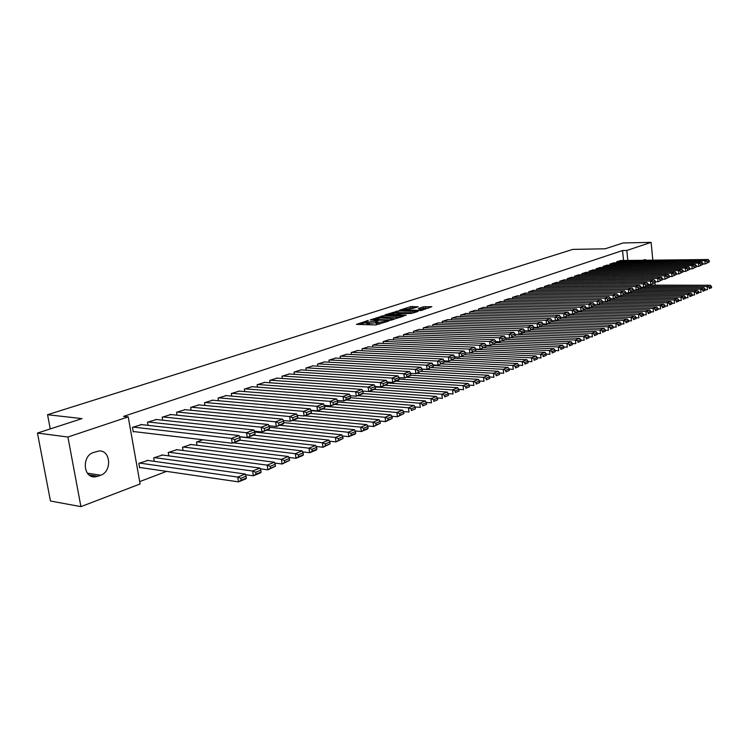 <?xml version="1.0" encoding="UTF-8"?>
<svg xmlns="http://www.w3.org/2000/svg" width="749" height="749" viewBox="0 0 749 749"><rect width="100%" height="100%" fill="white"/><g stroke="black" fill="none" stroke-linecap="round" stroke-linejoin="round"><path stroke-width="1.12" d="M368.33 320.441L356.43 324.364L375.839 324.926L388.675 321.087L377.29 322.491L375.829 321.948L378.273 320.703L367.291 322.22L365.858 321.686L368.33 320.441M418.129 306.753L410.667 306.631L399.46 310.273L421.191 310.517L431.836 306.669L423.297 306.837L418.354 308.494L423.372 309.131L417.156 310.311L403.243 309.655L413.504 308.242L418.129 306.753M623.552 260.493L622.559 250.541L123.566 416.378L128.219 416.884L140.11 483.966L80.92 506.642L67.906 437.013L128.219 416.884M622.559 250.541L626.819 250.466L651.124 242.358L652.819 260.156M80.92 506.642L50.455 501.006L37.45 433.072L82.025 418.607L47.561 414.712L572.798 249.389L605.136 248.799L623.121 242.957L651.124 242.358M37.45 433.072L67.906 437.013M383.591 315.657L370.24 319.935L389.602 320.441L403.383 316.265L383.591 315.657L383.788 317.089L380.052 317.932M385.164 314.795L398.29 310.947L418.036 311.49L410.958 313.475L401.061 313.597L397.55 314.786L406.23 315.132L404.9 315.563L385.201 315.123M47.561 414.712L50.258 428.915M613.908 262.824L609.836 264.097L609.939 265.127M600.221 267.505L596.026 268.825L596.138 269.883M586.139 272.327L581.823 273.675L581.945 274.78M571.656 277.289L567.208 278.675L567.33 279.817M556.732 282.392L552.153 283.824L552.285 285.013M541.358 287.653L536.649 289.133L536.79 290.369M525.526 293.074L520.658 294.591L520.808 295.883M509.198 298.673L504.18 300.227L504.339 301.575M492.355 304.431L487.178 306.051L487.346 307.446M474.969 310.386L469.623 312.052L469.81 313.513M457.021 316.537L451.507 318.25L451.694 319.776M438.483 322.885L432.772 324.654L432.988 326.246M419.318 329.448L413.42 331.273L413.635 332.949M399.498 336.226L393.394 338.117L393.637 339.877M378.994 343.257L372.674 345.205L372.927 347.049M357.76 350.523L351.206 352.545L351.487 354.492M335.758 358.059L328.97 360.147L329.27 362.198M312.951 365.877L305.91 368.031L306.238 370.193M289.301 373.976L281.989 376.213L282.336 378.498M264.734 382.393L257.141 384.714L257.525 387.13M239.231 391.128L231.329 393.534L231.75 396.109M212.707 400.219L204.496 402.719L204.945 405.452M185.115 409.675L176.558 412.268L177.054 415.18M190.976 444.513L182.503 447.265L183.046 450.505M156.382 419.524L147.469 422.221L148.012 425.329M162.524 455.027L153.695 457.882L154.294 461.347M139.689 481.616L166.55 471.374M147.853 460.448L138.837 463.359L139.623 467.835L140.372 467.554M141.57 424.608L132.47 427.351L133.266 431.873L134.024 431.611M176.895 449.718L168.244 452.518L168.815 455.869M170.894 414.553L162.168 417.193L162.683 420.198M202.867 439.757L196.472 442.116L196.996 445.252M199.047 404.9L190.667 407.447L191.135 410.265M226.095 395.631L218.043 398.084L218.474 400.734M252.104 386.718L244.361 389.087L244.764 391.577M277.13 378.142L269.687 380.426L270.052 382.776M301.238 369.884L294.057 372.084L294.394 374.313M324.457 361.936L317.548 364.051L317.857 366.158M346.853 354.258L340.186 356.309L340.477 358.303M368.471 346.862L362.039 348.837L362.301 350.738M389.33 339.709L383.123 341.628L383.366 343.435M409.497 332.809L403.496 334.663L403.72 336.385M428.98 326.133L423.176 327.931L423.391 329.569M447.827 319.683L442.219 321.424L442.416 322.988M466.065 313.438L460.635 315.123L460.822 316.621M483.732 307.39L478.471 309.028L478.648 310.451M500.838 301.529L495.744 303.12L495.904 304.487M517.419 295.855L512.485 297.39L512.634 298.711M533.503 290.35L528.71 291.838L528.86 293.102M549.101 285.004L544.457 286.455L544.589 287.672M564.25 279.826L559.737 281.231L559.868 282.401M578.949 274.789L574.567 276.156L574.689 277.28M593.236 269.902L588.976 271.232L589.089 272.308M607.111 265.146L602.982 266.447L603.085 267.487M620.612 260.53L616.586 261.794L616.689 262.796M642.857 260.268L644.917 259.622L646.649 260.231M627.812 260.446L626.819 250.466M654.972 282.71L655.206 285.126M97.773 476.298L94.786 476.879C83.045 477.853 81.781 455.907 93.41 452.518L99.093 450.982C110.777 450.037 112.144 471.664 100.647 475.241L97.773 476.298L89.094 474.922M365.896 321.986L366.055 323.137L367.487 323.68L367.291 322.22M375.932 322.716L367.487 323.68M375.867 322.248L376.026 323.418L377.496 323.961L377.29 322.491M379.846 324.008L377.496 323.961M365.961 322.454L359.726 324.457M399.863 317.473L383.788 317.089M372.712 319.289L389.77 319.963L393.74 318.746L380.632 317.932L372.712 319.289M394.948 313.138L396.493 312.642L396.305 311.228M414.515 312.698L396.493 312.642M394.985 313.138L388.694 314.346L396.39 314.589L399.9 313.391L394.985 313.138M428.803 308.036L422.071 308.71M414.909 307.792L409.441 308.485M139.557 467.432L238.519 481.869L237.733 477.066L139.586 463.079M147.047 460.335L245.213 474.033L246.075 476.167L240.841 478.302L241.159 480.221L246.384 478.077L246.075 476.167M246.384 478.077L245.99 478.808L238.519 481.869L241.159 480.221M240.841 478.302L237.733 477.066L245.213 474.033M140.756 424.514L239.025 435.543L231.469 438.38L232.256 443.239L240.195 439.551L239.886 437.613L234.596 439.616L234.905 441.554M133.2 431.508L232.256 443.239L239.802 440.375L240.195 439.551M133.228 427.089L231.469 438.38L234.596 439.616M239.886 437.613L239.025 435.543M245.475 474.679L253.377 475.784L252.619 471.027L154.425 457.611M161.728 454.924L259.931 468.059L260.811 470.157L255.69 472.245L255.999 474.145L261.111 472.057L260.811 470.157M261.111 472.057L260.68 472.788L253.377 475.784L255.999 474.145M255.69 472.245L252.619 471.027L259.931 468.059M260.24 468.799L267.908 469.829L267.168 465.12L168.965 452.256M176.118 449.615L274.321 462.217L275.22 464.286L270.211 466.327L270.511 468.209L275.51 466.159L275.22 464.286M275.51 466.159L267.908 469.829L270.511 468.209M270.211 466.327L267.168 465.12L274.321 462.217M155.586 419.44L253.892 429.963L246.505 432.735L247.273 437.547L255.072 433.924L254.772 432.004L249.595 433.952L249.904 435.881M239.493 436.667L247.273 437.547L254.651 434.748L255.072 433.924M148.208 421.968L246.505 432.735L249.595 433.952M254.772 432.004L253.892 429.963M170.117 414.469L268.432 424.505L261.204 427.22L261.953 431.976L269.621 428.409L269.331 426.518L264.266 428.419L264.566 430.329M254.407 431.171L261.953 431.976L269.172 429.243L269.621 428.409M162.889 416.94L261.204 427.22L264.266 428.419M269.331 426.518L268.432 424.505M274.686 463.041L282.12 464.006L281.399 459.343L183.205 447.003M190.218 444.419L288.402 456.506L289.32 458.538L284.414 460.532L284.704 462.395L289.601 460.392L289.32 458.538M289.601 460.392L282.12 464.006L284.704 462.395M284.414 460.532L281.399 459.343L288.402 456.506M288.814 457.414L296.033 458.304L295.331 453.688L197.165 441.863M233.426 442.799L302.184 450.907L303.111 452.911L298.317 454.868L298.598 456.712L303.392 454.746L303.111 452.911M303.392 454.746L302.886 455.495L296.033 458.304L298.598 456.712M298.317 454.868L295.331 453.688L302.184 450.907M184.357 409.6L282.663 419.168L275.585 421.818L276.315 426.537L283.862 423.026L283.571 421.144L278.619 423.007L278.909 424.898M269.003 425.778L276.315 426.537L283.384 423.859L283.862 423.026M177.27 412.025L275.585 421.818L278.619 423.007M283.571 421.144L282.663 419.168M198.307 404.834L296.585 413.944L289.657 416.538L290.369 421.21L297.784 417.745L297.503 415.892L292.662 417.717L292.943 419.58M283.281 420.507L290.369 421.21L297.287 418.588L297.784 417.745M191.36 407.203L289.657 416.538L292.662 417.717M297.503 415.892L296.585 413.944M302.643 451.89L309.655 452.724L308.963 448.155L239.895 440.178M239.558 436.826L315.675 445.43L316.621 447.406L311.921 449.316L312.202 451.151L316.893 449.222L316.621 447.406M316.893 449.222L316.359 449.98L309.655 452.724L312.202 451.151M311.921 449.316L308.963 448.155L315.675 445.43M211.976 400.153L310.208 408.832L303.429 411.37L304.122 415.995L311.415 412.587L311.144 410.742L306.407 412.53L306.678 414.384M297.25 415.349L304.122 415.995L310.891 413.429L311.415 412.587M205.179 402.485L303.429 411.37L306.407 412.53M311.144 410.742L310.208 408.832M316.181 446.488L322.988 447.265L322.313 442.734L253.639 435.132M254.772 432.033L328.886 440.075L329.841 442.013L325.244 443.885L325.506 445.702L330.103 443.82L329.841 442.013M330.103 443.82L322.988 447.265L325.506 445.702M325.244 443.885L322.313 442.734L328.886 440.075M225.383 395.575L323.54 403.823L316.911 406.314L317.585 410.892L324.766 407.54L324.495 405.715L319.851 407.465L320.123 409.291M310.919 410.293L317.585 410.892L324.214 408.374L324.766 407.54M218.717 397.85L316.911 406.314L319.851 407.465M324.495 405.715L323.54 403.823M329.438 441.189L336.039 441.919L335.383 437.435L266.784 430.151M269.453 427.295L341.816 434.823L342.789 436.733L338.286 438.568L338.548 440.365L343.042 438.521L342.789 436.733M343.042 438.521L336.039 441.919L338.548 440.365M338.286 438.568L335.383 437.435L341.816 434.823M342.415 436.002L348.828 436.676L348.182 432.239L279.667 425.263M283.796 422.633L354.483 429.683L355.466 431.564L351.056 433.362L351.309 435.141L355.719 433.334L355.466 431.564M355.719 433.334L355.12 434.102L348.828 436.676L351.309 435.141M351.056 433.362L348.182 432.239L354.483 429.683M355.129 430.918L361.346 431.546L360.728 427.145L292.307 420.479M297.625 418.026L366.898 424.646L367.89 426.499L363.574 428.259L363.817 430.02L368.134 428.25L367.89 426.499M368.134 428.25L367.516 429.018L361.346 431.546L363.817 430.02M363.574 428.259L360.728 427.145L366.898 424.646M367.59 425.938L373.62 426.518L373.011 422.164L304.693 415.779M310.798 413.467L379.06 419.702L380.061 421.537L375.829 423.26L376.073 425.001L380.305 423.269L380.061 421.537M380.305 423.269L373.62 426.518L376.073 425.001M375.829 423.26L373.011 422.164L379.06 419.702M379.799 421.05L385.651 421.593L385.052 417.277L311.097 410.658M322.838 408.898L390.987 414.862L391.999 416.669L387.851 418.363L388.085 420.086L392.233 418.391L391.999 416.669M392.233 418.391L385.651 421.593L388.085 420.086M387.851 418.363L385.052 417.277L390.987 414.862M391.764 416.257L397.438 416.762L396.858 412.484L324.579 406.286M334.653 404.423L402.672 410.124L403.692 411.903L399.629 413.56L399.854 415.264L403.926 413.607L403.692 411.903M403.926 413.607L397.438 416.762L399.854 415.264M399.629 413.56L396.858 412.484L402.672 410.124M403.496 411.557L409.001 412.025L408.43 407.784L337.743 401.988M346.244 400.022L414.131 405.471L415.161 407.222L411.173 408.851L411.398 410.546L415.386 408.917L415.161 407.222M415.386 408.917L411.398 410.546M411.173 408.851L408.43 407.784L414.131 405.471M414.993 406.941L420.329 407.381L419.777 403.177L350.626 397.756L350.373 395.949L345.926 397.635L346.178 399.423L350.626 397.747L350.036 398.59L343.679 400.996L343.033 396.511L349.399 394.124L251.421 386.671M357.619 395.715L425.366 400.912L426.406 402.634L422.492 404.235L422.717 405.911L426.63 404.31L426.406 402.634M426.63 404.31L422.717 405.911M422.492 404.235L419.777 403.177L425.366 400.912M426.275 402.419L431.452 402.822L430.909 398.665L362.769 393.553M368.789 391.474L436.395 396.436L437.435 398.14L433.605 399.704L433.821 401.37L437.65 399.797L437.435 398.14M437.65 399.797L433.821 401.37M433.605 399.704L430.909 398.665L436.395 396.436M437.341 397.981L442.359 398.356L441.826 394.227L374.303 389.386M375.258 386.999L447.209 392.045L448.258 393.731L444.494 395.257L444.709 396.914L448.473 395.369L448.258 393.731M448.473 395.369L444.709 396.914M444.494 395.257L441.826 394.227L447.209 392.045M448.192 393.628L453.061 393.974L452.536 389.883L385.173 385.267M387.383 383.029L457.817 387.739L458.875 389.396L455.186 390.903L455.392 392.542L459.081 391.025L458.875 389.396M459.081 391.025L455.392 392.542M455.186 390.903L452.536 389.883L457.817 387.739M458.847 389.349L463.556 389.667L463.051 385.613L395.847 381.222M399.254 379.106L468.237 383.507L469.305 385.145L465.672 386.624L465.878 388.244L469.501 386.765L469.305 385.145L473.864 385.445L473.368 381.428L406.323 377.243M469.501 386.765L465.878 388.244M465.672 386.624L463.051 385.613L468.237 383.507M410.621 375.23L478.452 379.359L479.529 380.979L475.971 382.43L476.167 384.031L479.725 382.58L479.529 380.979M479.725 382.58L476.167 384.031M475.971 382.43L473.368 381.428L478.452 379.359M479.538 381.026L483.985 381.297L483.498 377.318L416.631 373.339M421.565 371.41L488.488 375.286L489.574 376.878L486.073 378.311L486.27 379.902L489.762 378.47L489.574 376.878M489.762 378.47L486.27 379.902M486.073 378.311L483.498 377.318L488.488 375.286M489.584 376.972L493.919 377.224L493.441 373.283L422.005 369.238M431.742 367.609L498.347 371.289L499.433 372.862L495.997 374.257L496.194 375.839L499.62 374.434L499.433 372.862M499.62 374.434L496.194 375.839M495.997 374.257L493.441 373.283L498.347 371.289M499.452 372.993L503.674 373.236L503.206 369.313L433.203 365.549M441.601 363.874L508.028 367.356L509.114 368.911L505.744 370.287L505.931 371.85L509.301 370.474L509.114 368.911M509.301 370.474L505.931 371.85M505.744 370.287L503.206 369.313L508.028 367.356M509.133 369.088L513.262 369.304L512.803 365.418L444.185 361.907M451.301 360.194L517.531 363.499L518.626 365.035L515.321 366.383L515.499 367.937L518.804 366.579L518.626 365.035M518.804 366.579L515.499 367.937M515.321 366.383L512.803 365.418L517.531 363.499M518.654 365.24L522.671 365.446L522.222 361.598L454.877 358.322M460.822 356.58L526.875 359.707L527.97 361.224L524.721 362.553L524.899 364.089L528.148 362.759L527.97 361.224M528.148 362.759L524.899 364.089M524.721 362.553L522.222 361.598L526.875 359.707M527.998 361.467L531.921 361.664L531.481 357.835L464.998 354.773M470.194 353.032L536.05 355.981L537.155 357.479L533.953 358.78L534.131 360.316L537.323 359.005L537.155 357.479M537.323 359.005L534.131 360.316M533.953 358.78L531.481 357.835L536.05 355.981M537.183 357.76L541.012 357.938L540.581 354.146L474.819 351.281M475.634 349.38L545.066 352.33L546.171 353.8L543.034 355.082L543.203 356.599L546.339 355.316L546.171 353.8M546.339 355.316L543.203 356.599M543.034 355.082L540.581 354.146L545.066 352.33M546.208 354.118L549.944 354.277L549.513 350.523L483.957 347.817M485.811 346.001L553.932 348.725L555.037 350.186L551.957 351.45L552.125 352.948L555.206 351.684L555.037 350.186M555.206 351.684L552.125 352.948M551.957 351.45L549.513 350.523L553.932 348.725M555.075 350.532L558.717 350.682L558.305 346.956L492.945 344.409M495.81 342.668L562.639 345.195L563.754 346.637L560.72 347.873L560.889 349.362L563.922 348.116L563.754 346.637M563.922 348.116L560.889 349.362M560.72 347.873L558.305 346.956L562.639 345.195M563.791 347.012L567.349 347.143L566.946 343.445L501.783 341.057M505.303 339.372L571.206 341.713L572.32 343.136L569.343 344.353L569.502 345.832L572.479 344.615L572.32 343.136M572.479 344.615L569.502 345.832M569.343 344.353L566.946 343.445L571.206 341.713M572.367 343.538L575.831 343.669L575.438 339.999L510.481 337.762M514.516 336.123L579.632 338.295L580.747 339.7L577.816 340.898L577.975 342.368L580.906 341.169L580.747 339.7M580.906 341.169L577.975 342.368M577.816 340.898L575.438 339.999L579.632 338.295M580.793 340.13L584.183 340.252L583.789 336.61L515.04 334.382L519.066 334.503L518.617 330.618L523.298 328.858L428.475 326.124M523.27 332.912L587.918 334.934L589.032 336.329L586.149 337.499L586.308 338.96L589.182 337.78L589.032 336.329M589.182 337.78L586.308 338.96M586.149 337.499L583.789 336.61L587.918 334.934M589.079 336.778L592.384 336.891L592 333.277L524.506 331.227M531.631 329.747L596.064 331.629L597.178 333.005L594.341 334.157L594.5 335.608L597.337 334.447L597.178 333.005M597.337 334.447L594.5 335.608M594.341 334.157L592 333.277L596.064 331.629M597.234 333.483L600.455 333.577L600.08 329.991L533.803 328.118M539.851 326.62L604.078 328.371L605.201 329.738L602.402 330.871L602.552 332.303L605.342 331.161L605.201 329.738M605.342 331.161L602.552 332.303M602.402 330.871L600.08 329.991L604.078 328.371M605.248 330.234L608.403 330.328L608.029 326.77L542.8 325.057M547.95 323.559L611.961 325.178L613.085 326.517L610.341 327.641L610.482 329.064L613.225 327.94L613.085 326.517M613.225 327.94L610.482 329.064M610.341 327.641L608.029 326.77L611.961 325.178M613.141 327.041L616.212 327.126L615.856 323.596L551.376 322.023M555.917 320.535L619.713 322.023L620.846 323.353L618.14 324.457L618.281 325.871L620.987 324.766L620.846 323.353M620.987 324.766L618.281 325.871M618.14 324.457L615.856 323.596L619.713 322.023M620.893 323.905L623.898 323.971L623.552 320.469L559.803 319.037M560.552 317.492L627.353 318.924L628.477 320.244L625.818 321.33L625.958 322.725L628.617 321.639L628.477 320.244M628.617 321.639L625.958 322.725M625.818 321.33L623.552 320.469L627.353 318.924M628.533 320.806L631.463 320.872L631.126 317.398L567.648 316.087M569.221 314.58L634.862 315.881L635.995 317.173L633.373 318.241L633.514 319.636L636.126 318.568L635.995 317.173M636.126 318.568L633.514 319.636M633.373 318.241L631.126 317.398L634.862 315.881M636.051 317.763L638.916 317.819L638.579 314.374L575.316 313.176M577.741 311.715L642.258 312.876L643.391 314.159L640.816 315.207L640.947 316.593L643.522 315.535L643.391 314.159M643.522 315.535L640.947 316.593M640.816 315.207L638.579 314.374L642.258 312.876M643.447 314.767L646.247 314.823L645.919 311.397L582.872 310.311M585.784 308.888L649.542 309.917L650.675 311.191L648.138 312.23L648.269 313.597L650.806 312.558L650.675 311.191M650.806 312.558L648.269 313.597M648.138 312.23L645.919 311.397L649.542 309.917M650.731 311.818L653.465 311.865L653.137 308.457L590.315 307.493M593.648 306.098L656.714 307.015L657.837 308.27L655.347 309.29L655.469 310.648L657.968 309.627L657.837 308.27M657.968 309.627L655.469 310.648M655.347 309.29L653.137 308.457L656.714 307.015M657.903 308.906L660.571 308.953L660.253 305.573L597.646 304.712M601.269 303.336L663.764 304.15L664.897 305.395L662.444 306.397L662.565 307.745L665.028 306.734L664.897 305.395M665.028 306.734L662.565 307.745M662.444 306.397L660.253 305.573L663.764 304.15M664.962 306.051L667.574 306.079L667.256 302.727L602.318 301.941M608.441 300.621L670.72 301.323L671.853 302.559L669.428 303.542L669.559 304.88L671.975 303.897L671.853 302.559M671.975 303.897L669.559 304.88M669.428 303.542L667.256 302.727L670.72 301.323M671.909 303.223L674.465 303.261L674.156 299.928L610.295 299.263M615.509 297.943L677.564 298.542L678.697 299.769L676.31 300.733L676.441 302.072L678.819 301.089L678.697 299.769M678.819 301.089L676.441 302.072M676.31 300.733L674.156 299.928L677.564 298.542M238.528 391.081L336.601 398.927L330.112 401.361L330.768 405.892L337.827 402.588L337.565 400.781L333.024 402.494L333.286 404.31M324.308 405.34L330.768 405.892L337.256 403.43L337.827 402.588M231.993 393.309L330.112 401.361L333.024 402.494M337.565 400.781L336.601 398.927M337.415 400.49L343.679 400.996L346.178 399.423M245.007 388.862L343.033 396.511L345.926 397.635M350.373 395.949L349.399 394.124M264.069 382.346L361.926 389.414L355.691 391.755L356.327 396.202L363.162 393L362.919 391.221L358.556 392.869L358.808 394.648M350.26 395.734L356.327 396.202L362.553 393.843L363.162 393M257.778 384.499L355.691 391.755L358.556 392.869M362.919 391.221L361.926 389.414M276.484 378.095L374.2 384.808L368.096 387.102L368.714 391.502L375.446 388.347L375.202 386.587L370.933 388.197L371.176 389.967M362.834 391.072L368.714 391.502L374.818 389.19L375.446 388.347M270.305 380.211L368.096 387.102L370.933 388.197M375.202 386.587L374.2 384.808M288.655 373.938L386.241 380.295L380.249 382.542L380.857 386.905L387.486 383.788L387.242 382.046L383.057 383.628L383.301 385.37M375.155 386.503L380.857 386.905L386.83 384.64L387.486 383.788M282.598 376.007L380.249 382.542L383.057 383.628M399.283 379.322L399.048 377.599L394.948 379.144L395.182 380.876L399.283 379.322L398.618 380.174L392.757 382.393L387.233 382.027L386.241 380.295M300.611 369.847L398.028 375.867L392.167 378.067L392.757 382.393L395.182 380.876M294.657 371.878L392.167 378.067L394.948 379.144M399.048 377.599L398.028 375.867M312.342 365.84L409.6 371.532L403.842 373.685L404.423 377.973L410.855 374.94L410.621 373.236L406.595 374.753L406.829 376.466M399.058 377.636L404.423 377.973L410.162 375.792L410.855 374.94M306.5 367.834L403.842 373.685L406.595 374.753M410.621 373.236L409.6 371.532M323.858 361.898L420.938 367.272L415.292 369.388L415.854 373.629L422.193 370.652L421.968 368.957L418.026 370.446L418.251 372.141M410.639 373.32L415.854 373.629L422.193 370.652M318.128 363.855L415.292 369.388L418.026 370.446M421.968 368.957L420.938 367.272M335.168 358.031L432.061 363.096L426.527 365.175L427.07 369.379L433.315 366.439L433.1 364.763L429.233 366.214L429.449 367.899M421.987 369.098L427.07 369.379L433.315 366.439M329.541 359.951L426.527 365.175L429.233 366.214M433.1 364.763L432.061 363.096M346.272 354.23L442.968 359.005L437.538 361.046L438.081 365.212L444.232 362.301L444.017 360.644L440.225 362.076L440.44 363.742M433.128 364.941L438.081 365.212L444.232 362.301M340.748 356.121L437.538 361.046L440.225 362.076M444.017 360.644L442.968 359.005M357.189 350.495L453.669 354.989L448.342 356.992L448.866 361.121L454.943 358.247L454.727 356.599L451.001 358.003L451.216 359.66M444.045 360.878L448.866 361.121L454.943 358.247M351.758 352.358L448.342 356.992L451.001 358.003M454.727 356.599L453.669 354.989M367.909 346.834L464.174 351.047L458.95 353.004L459.465 357.104L465.447 354.268L465.241 352.639L461.581 354.015L461.787 355.653M454.765 356.88L459.465 357.104L465.447 354.268M362.572 348.659L458.95 353.004L461.581 354.015M465.241 352.639L464.174 351.047M378.442 343.229L474.482 347.18L469.351 349.1L469.857 353.163L475.755 350.363L475.559 348.753L471.973 350.101L472.17 351.73M465.279 352.957L469.857 353.163L475.755 350.363M373.199 345.027L469.351 349.1L471.973 350.101M475.559 348.753L474.482 347.18M388.797 339.69L484.603 343.379L479.566 345.27L480.062 349.296L485.876 346.534L485.689 344.933L482.159 346.263L482.356 347.873M475.606 349.1L480.062 349.296L485.876 346.534M383.638 341.45L479.566 345.27L482.159 346.263M485.689 344.933L484.603 343.379M398.974 336.207L494.546 339.653L489.603 341.507L490.08 345.495L495.819 342.77L495.623 341.179L492.168 342.49L492.365 344.081M485.736 345.317L490.08 345.495L495.819 342.77M393.899 337.939L489.603 341.507L492.168 342.49M495.623 341.179L494.546 339.653M408.973 332.79L504.302 335.983L499.443 337.808L499.92 341.769L505.575 339.082L505.388 337.499L501.989 338.782L502.186 340.364M495.679 341.61L499.92 341.769L505.575 339.082M403.992 334.494L499.443 337.808L501.989 338.782M505.388 337.499L504.302 335.983M418.803 329.429L513.889 332.387L509.114 334.185L509.582 338.099L515.162 335.449L514.984 333.885L511.642 335.14L511.829 336.713M505.444 337.958L509.582 338.099L515.162 335.449M413.907 331.105L509.114 334.185L511.642 335.14M514.984 333.885L513.889 332.387M423.662 327.762L518.617 330.618L521.126 331.564L521.304 333.127L524.581 331.882L524.403 330.328L521.126 331.564M524.581 331.882L523.748 332.725L519.066 334.503L521.304 333.127M524.403 330.328L523.298 328.858M437.987 322.866L532.548 325.384L527.951 327.116L528.391 330.974L533.831 328.38L533.653 326.845L530.432 328.053L530.61 329.597M524.459 330.852L528.391 330.974L533.831 328.38M433.25 324.486L527.951 327.116L530.432 328.053M533.653 326.845L532.548 325.384M447.34 319.673L541.639 321.976L537.117 323.671L537.548 327.5L542.922 324.944L542.744 323.418L539.58 324.607L539.757 326.133M533.719 327.388L537.548 327.5L542.922 324.944M442.687 321.265L537.117 323.671L539.58 324.607M542.744 323.418L541.639 321.976M456.544 316.518L550.571 318.625L546.124 320.291L546.555 324.083L551.854 321.555L551.685 320.048L548.577 321.218L548.745 322.735M542.81 323.989L546.555 324.083L551.854 321.555M451.965 318.091L546.124 320.291L548.577 321.218M551.685 320.048L550.571 318.625M465.597 313.428L559.353 315.329L554.981 316.967L555.402 320.731L560.626 318.231L560.467 316.733L557.406 317.885L557.574 319.392M551.751 320.647L555.402 320.731L560.626 318.231M461.094 314.964L554.981 316.967L557.406 317.885M560.467 316.733L559.353 315.329M474.51 310.376L567.985 312.09L563.688 313.7L564.1 317.436L569.259 314.964L569.1 313.475L566.094 314.608L566.253 316.106M560.533 317.361L564.1 317.436L569.259 314.964M470.072 311.893L563.688 313.7L566.094 314.608M569.1 313.475L567.985 312.09M483.274 307.38L576.477 308.906L572.245 310.489L572.648 314.187L577.751 311.753L577.591 310.273L574.633 311.387L574.792 312.867M569.174 314.121L572.648 314.187L577.751 311.753M478.911 308.869L572.245 310.489L574.633 311.387M577.591 310.273L576.477 308.906M491.906 304.431L584.819 305.77L580.662 307.333L581.055 311.004L586.092 308.597L585.933 307.127L583.031 308.223L583.19 309.693M577.657 310.947L581.055 311.004L586.092 308.597M487.608 305.901L580.662 307.333L583.031 308.223M585.933 307.127L584.819 305.77M500.398 301.529L593.021 302.69L588.939 304.225L589.323 307.867L594.303 305.489L594.144 304.028L591.289 305.105L591.438 306.566M586.008 307.82L589.323 307.867L594.303 305.489M496.166 302.971L588.939 304.225L591.289 305.105M594.144 304.028L593.021 302.69M508.758 298.664L601.101 299.656L597.075 301.173L597.459 304.787L602.374 302.427L602.224 300.986L599.415 302.044L599.565 303.495M594.219 304.74L597.459 304.787L602.374 302.427M504.601 300.087L597.075 301.173L599.415 302.044M602.224 300.986L601.101 299.656M516.997 295.846L609.04 296.679L605.089 298.168L605.454 301.753L610.313 299.422L610.163 297.99L607.402 299.038L607.551 300.471M602.299 301.716L605.454 301.753L610.313 299.422M512.896 297.25L605.089 298.168L607.402 299.038M610.163 297.99L609.04 296.679M525.105 293.074L616.858 293.748L612.963 295.209L613.328 298.767L618.122 296.464L617.981 295.04L615.257 296.07L615.406 297.493M610.238 298.739L613.328 298.767L618.122 296.464M521.07 294.46L612.963 295.209L615.257 296.07M617.981 295.04L616.858 293.748M533.091 290.34L624.544 290.865L620.715 292.297L621.071 295.836L625.808 293.552L625.668 292.147L622.99 293.159L623.14 294.572M618.056 295.808L621.071 295.836L625.808 293.552M529.112 291.707L620.715 292.297L622.99 293.159M625.668 292.147L624.544 290.865M540.956 287.653L632.109 288.019L628.345 289.432L628.692 292.943L633.382 290.687L633.242 289.292L630.602 290.284L630.742 291.689M625.752 292.925L628.692 292.943L633.382 290.687M537.042 288.992L628.345 289.432L630.602 290.284M633.242 289.292L632.109 288.019M548.708 285.004L639.562 285.229L635.845 286.624L636.191 290.097L640.826 287.869L640.685 286.483L638.092 287.457L638.232 288.852M692.151 295.022L694.529 295.04L694.239 291.773L697.497 290.453L633.317 290.116L636.191 290.097L640.826 287.869M544.841 286.324L635.845 286.624L638.092 287.457M640.685 286.483L639.562 285.229M556.338 282.392L646.893 282.476L643.241 283.843L643.578 287.298L648.157 285.097L648.025 283.721L645.469 284.676L645.601 286.062M640.769 287.288L643.578 287.298L648.157 285.097M552.537 283.693L643.241 283.843L645.469 284.676M648.025 283.721L646.893 282.476M563.857 279.826L654.111 279.77L650.516 281.118L650.844 284.545L655.375 282.364L655.244 280.997L652.725 281.942L652.856 283.319M648.1 284.545L650.844 284.545L655.375 282.364M560.112 281.1L650.516 281.118L652.725 281.942M655.244 280.997L654.111 279.77M571.272 277.289L661.217 277.102L657.678 278.431L657.996 281.83L662.472 279.677L662.35 278.319L659.869 279.246L660 280.613M655.319 281.83L657.996 281.83L662.472 279.677M567.573 278.553L657.678 278.431L659.869 279.246M662.35 278.319L661.217 277.102M578.574 274.789L668.211 274.471L664.728 275.782L665.046 279.162L669.475 277.027L669.344 275.679L666.91 276.596L667.041 277.945M662.425 279.162L665.046 279.162L669.475 277.027M574.932 276.035L664.728 275.782L666.91 276.596M669.344 275.679L668.211 274.471M585.774 272.327L675.111 271.887L671.675 273.179L671.984 276.531L676.366 274.415L676.244 273.076L673.838 273.984L673.96 275.323M669.428 276.54L671.984 276.531L676.366 274.415M582.188 273.554L671.675 273.179L673.838 273.984M676.244 273.076L675.111 271.887M678.763 300.452L681.253 300.48L680.953 297.175L617.972 296.604M622.475 295.303L684.314 295.808L685.438 297.016L683.097 297.971L683.21 299.291L685.56 298.336L685.438 297.016M685.56 298.336L683.21 299.291M683.097 297.971L680.953 297.175L684.314 295.808M592.871 269.902L681.899 269.34L678.519 270.604L678.819 273.937L683.154 271.85L683.032 270.52L680.663 271.41L680.785 272.739M676.319 273.947L678.819 273.937L683.154 271.85M589.332 271.11L678.519 270.604L680.663 271.41M683.032 270.52L681.899 269.34M685.504 297.718L687.947 297.737L687.648 294.451L625.331 293.992M629.338 292.7L690.952 293.112L692.085 294.301L689.773 295.246L689.895 296.567L692.207 295.612L692.085 294.301M692.207 295.612L689.895 296.567M689.773 295.246L687.648 294.451L690.952 293.112M599.865 267.515L688.584 266.831L685.251 268.076L685.55 271.391L689.838 269.312L689.717 267.992L687.385 268.872L687.507 270.192M683.107 271.4L685.55 271.391L689.838 269.312M596.382 268.704L685.251 268.076L687.385 268.872M689.717 267.992L688.584 266.831M696.355 292.569L696.467 293.87L698.751 292.934L698.63 291.633L696.355 292.569L694.239 291.773L632.577 291.408M698.751 292.934L696.467 293.87M697.497 290.453L698.63 291.633M606.756 265.155L695.175 264.36L691.889 265.586L692.188 268.872L696.42 266.822L696.308 265.511L694.014 266.372L694.126 267.693M689.801 268.891L692.188 268.872L696.42 266.822M603.319 266.326L691.889 265.586L694.014 266.372M696.308 265.511L695.175 264.36M698.695 292.363L701.027 292.372L700.736 289.142L639.449 288.861M640.798 287.597L703.948 287.831L705.081 289.002L702.834 289.919L702.946 291.221L705.193 290.294L705.081 289.002M705.193 290.294L702.946 291.221M702.834 289.919L700.736 289.142L703.948 287.831M613.562 262.824L701.663 261.916L698.433 263.133L698.723 266.391L702.918 264.36L702.796 263.058L700.54 263.91L700.652 265.221M696.383 266.41L698.723 266.391L702.918 264.36M610.173 263.985L698.433 263.133L700.54 263.91M702.796 263.058L701.663 261.916M705.146 289.741L707.421 289.76L707.14 286.539L646.078 286.352M648.138 285.107L710.305 285.257L711.438 286.418L709.228 287.316L709.34 288.599L711.55 287.7L711.438 286.418M711.55 287.7L709.34 288.599M709.228 287.316L707.14 286.539L710.305 285.257M620.266 260.53L708.067 259.519L704.875 260.718L705.165 263.957L709.312 261.944L709.2 260.652L706.972 261.485L707.084 262.787M702.88 263.976L705.165 263.957L709.312 261.944M616.923 261.673L704.875 260.718L706.972 261.485M709.2 260.652L708.067 259.519M366.963 321.134L366.898 320.638M386.961 321.686L386.896 321.171M376.897 321.405L376.831 320.9M369.098 323.727L368.892 322.267M375.68 322.8L375.483 321.34M379.116 324.008L378.919 322.538M385.623 322.126L385.548 321.611M381.775 317.379L381.578 315.947M372.843 320.01L372.777 319.533M389.836 320.441L389.77 319.963M391.278 320.254L391.212 319.767M392.691 319.814L392.616 319.308M398.477 312.37L398.29 310.947M396.502 315.376L396.39 314.589M399.629 314.056L399.563 313.559M423.475 308.251L423.297 306.837M425.46 307.979L425.273 306.566M410.855 308.026L410.667 306.631M412.821 307.755L412.633 306.36M100.647 475.241L87.408 473.171M372.543 320.001L372.468 319.477M393.834 319.449L393.74 318.746M397.635 315.404L397.56 314.87M388.815 315.207L388.722 314.571M399.975 313.943L399.9 313.391M403.355 310.498L403.271 309.88M423.457 309.777L423.372 309.131M94.786 476.879L91.696 476.383"/></g></svg>
